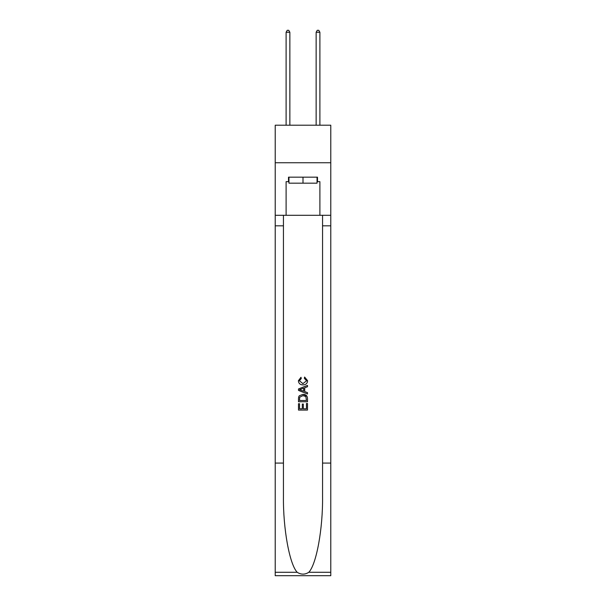 <?xml version="1.0" encoding="UTF-8"?>
<svg xmlns="http://www.w3.org/2000/svg" width="606" height="606" viewBox="0 0 606 606"><rect width="100%" height="100%" fill="white"/><g stroke="black" fill="none" stroke-linecap="round" stroke-linejoin="round"><path stroke-width="0.91" d="M330.778 162.749L330.778 125.207L275.222 125.207L275.222 162.749L330.778 162.749L330.778 215.304L319.892 215.304L319.892 181.664L317.491 181.664L317.491 177.164L288.509 177.164L288.509 181.664L288.956 181.664M317.044 177.164L317.044 183.171L288.956 183.171L288.956 177.164M303 177.164L303 183.171M306.462 403.49L306.462 408.808L303.341 408.808L306.462 408.808L306.462 403.49L307.5 403.49L307.5 410.073L298.493 410.073L298.493 403.725L298.493 410.073M302.303 404.066L302.303 408.808L299.531 408.808L302.303 408.808L302.303 404.066L303.341 404.066L303.341 408.808M299.266 395.779L298.622 397.089L299.266 395.779L302.947 394.37C305.825 394.354 307.348 395.741 307.5 398.528L307.5 401.755L298.493 401.755L298.493 398.68L298.493 401.755M306.848 395.96L302.947 394.37M304.613 377.038L304.318 378.311L304.613 377.038L307.613 380.719C307.371 383.484 305.81 384.878 302.932 384.893L302.932 384.893C300.159 384.833 298.644 383.454 298.379 380.742L300.993 377.273L301.265 378.538L299.417 380.803L302.924 383.621L306.575 380.841L304.318 378.311M308.81 572.276L330.778 572.276L330.778 575.7L275.222 575.7L275.222 463.075L283.441 463.075L283.441 496.556C283.04 528.561 289.532 564.315 297.19 572.276C301.061 574.746 304.932 574.746 308.81 572.276C316.468 564.315 322.96 528.561 322.559 496.556L322.559 215.304M298.493 388.969L298.493 390.408L307.5 393.983L298.493 390.408L298.493 388.969L307.5 385.393L298.493 388.969M322.559 463.075L330.778 463.075L330.778 215.304M275.222 463.075L275.222 162.749M283.441 215.304L283.441 463.075M330.778 572.276L330.778 463.075M275.222 215.304L286.108 215.304L286.108 181.664L288.509 181.664M286.108 215.304L319.892 215.304M317.044 181.664L317.491 181.664M307.5 385.393L307.5 386.742L304.727 387.764L304.727 391.605L307.5 392.635L307.5 393.983M301.197 390.302L303.689 391.226L303.689 388.151L299.531 389.688L301.197 390.302M303.689 388.151L303.689 391.226M298.493 398.68L298.622 397.089M305.825 396.506L306.462 400.49L305.825 396.506L302.924 395.635L299.72 397.172L299.531 400.49L306.462 400.49L299.531 400.49M298.493 403.725L299.531 403.725L299.531 408.808M289.857 125.207L289.857 32.254L286.108 32.254L286.108 125.207M286.108 32.254L287.236 30.3L288.736 30.3L289.857 32.254M319.892 125.207L319.892 32.254L316.143 32.254L316.143 125.207M316.143 32.254L317.264 30.3L318.764 30.3L319.892 32.254M322.559 225.818L330.778 225.818M283.441 225.818L275.222 225.818M275.222 572.276L297.19 572.276"/></g></svg>

